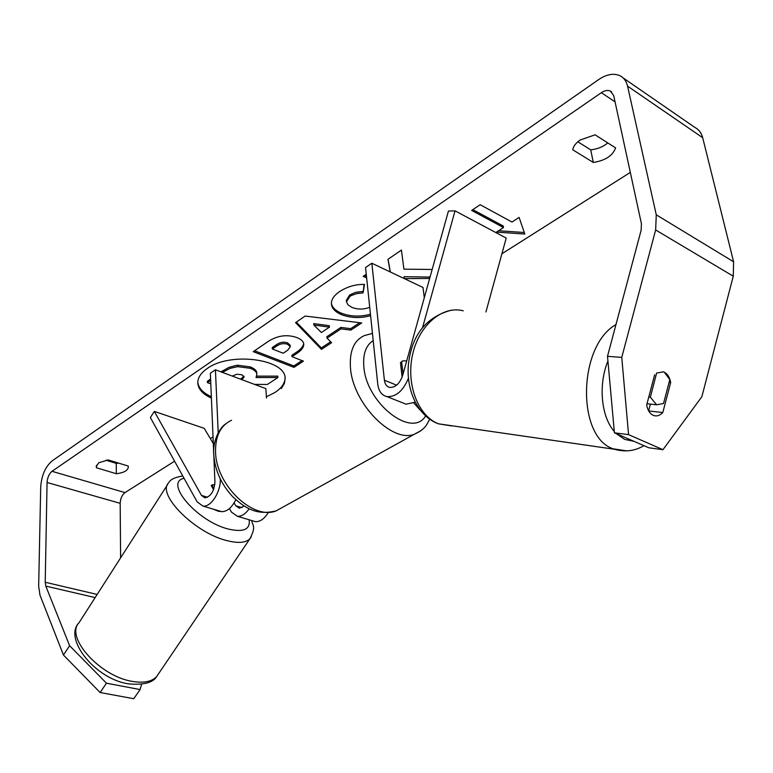 <?xml version="1.0" encoding="UTF-8"?>
<svg xmlns="http://www.w3.org/2000/svg" width="773" height="773" viewBox="0 0 773 773"><rect width="100%" height="100%" fill="white"/><g stroke="black" fill="none" stroke-linecap="round" stroke-linejoin="round"><path stroke-width="1.16" d="M408.405 378.258C403.139 390.916 396.008 397.042 387.022 396.626C381.765 395.399 378.683 391.244 377.765 384.191L365.552 267.516L371.842 263.235L384.394 380.21C384.935 384.297 386.722 386.703 389.747 387.428C395.447 387.582 399.747 383.611 402.636 375.504L448.427 211.068L455.026 210.845L422.589 327.51M402.549 402.791L406.076 404.182L415.169 402.231M455.026 210.845L506.218 238.074L485.927 312.002M424.29 297.731L422.995 287.459L371.842 263.235M403.033 374.074L401.602 361.551L402.849 360.875L406.714 360.875L402.849 360.875L400.472 362.74L402.115 377.118M420 409.903L413.768 402.965M656.721 373.059L663.369 371.832L664.374 372.248L669.805 379.591L663.524 403.516L656.596 404.781L650.354 397.206L656.625 373.05M648.769 397.042L650.354 397.206M281.314 388.558L284.338 383.65L285.14 378.586C286.126 359.039 229.823 351.444 207.009 368.673C200.767 373.069 197.695 377.842 197.791 382.983C198.255 389.148 202.797 394.182 211.406 398.105M197.791 382.306C198.593 388.172 203.106 392.984 211.348 396.723M266.385 396.781L274.782 392.587C281.517 388.21 284.957 383.302 285.073 377.862M595.075 134.821L580.146 140.039C575.885 142.976 573.402 146.213 572.706 149.759L593.287 162.446C605.307 160.581 612.738 155.731 615.588 147.885L595.075 134.821M648.702 410.975L662.799 412.531C659.91 415.526 656.876 416.521 653.707 415.516L653.079 415.265C649.784 413.603 647.648 410.192 646.672 405.023L654.654 374.741M98.751 462.785L108.191 459.925L128.154 466.032L128.347 467.085C127.806 470.573 123.806 472.786 116.346 473.733L96.451 467.762L96.2 466.534L98.751 462.785M432.165 269.468L403.912 269.168L401.429 250.085L387.969 259.313L390.23 271.941M430.213 276.463L429.324 277.053L404.115 276.705L404.337 278.618L429.662 278.444M366.257 274.202L363.146 276.338L366.644 277.932M341.038 328.863L327.008 338.13L331.598 342.7L321.442 349.357L295.566 322.631L305.142 316.06L361.735 322.95L350.816 330.11L341.038 328.863L340.903 327.414L326.882 336.69L327.008 338.13M69.609 645.706L106.461 683.197L100.113 692.521L63.454 655.031L69.609 645.706L45.81 586.108L45.221 582.262L47.066 482.487C47.433 477.521 49.086 473.791 52.004 471.317L601.365 92.692C604.708 90.47 607.704 89.919 610.351 91.03L613.704 95.591L641.426 223.745L641.146 230.18L607.501 356.324L621.763 357.387L628.565 434.639L614.419 432.822L607.501 356.324M120.607 557.874L120.173 503.329C120.433 498.517 122.037 494.933 125.004 492.594L174.572 461.191M210.314 438.542L213.039 436.813M501.919 253.766L630.324 172.398M519.118 217.416L524.809 234.045L496.488 232.093L503.494 227.552L471.656 210.42L480.149 204.71L511.977 222.044L519.118 217.416M296.938 337.598L297.064 337.646C301.383 339.463 303.615 341.627 303.75 344.149C303.857 347.212 301.509 350.333 296.716 353.532L291.981 356.672L303.441 361.146L293.962 367.359L253.264 351.676L267.883 341.647C277.372 335.482 287.063 334.129 296.938 337.598M370.596 315.664C360.324 318.466 350.546 318.099 341.27 314.563L341.154 314.505C335.105 311.809 331.868 308.34 331.453 304.098C331.057 299.905 333.704 295.769 339.376 291.692C347.348 286.619 355.715 284.193 364.469 284.416L363.097 292.899L356.865 293.576L351.464 295.45L349.85 296.417L346.488 301.818L347.976 304.823L351.85 307.345C357.86 309.673 363.812 309.635 369.716 307.229M63.454 655.031L39.993 595.171L38.66 586.205L40.718 486.826C41.597 475.298 45.414 466.65 52.178 460.863L598.602 79.619C606.534 74.295 613.636 72.981 619.927 75.696C623.84 77.658 626.381 81.136 627.56 86.132L656.267 214.826L655.649 229.958L621.763 357.387M118.52 463.085L116.279 463.375L105.94 460.215M577.827 141.797L590.736 149.856C597.432 149.092 603.124 146.783 607.81 142.928M614.419 432.822L648.818 447.78L662.954 449.693L628.565 434.639M662.954 449.693L701.865 396.694L733.268 276.203L655.649 229.958M663.041 371.736L663.369 371.832C667.157 373.253 669.592 376.838 670.664 382.587L662.799 412.531M648.634 410.85L650.412 404.105M623.135 77.918L694.859 127.419C698.811 129.439 701.42 132.869 702.686 137.7L733.606 261.776L733.268 276.203M100.113 692.521L133.768 698.715L140.097 689.564L106.461 683.197M140.097 689.564L141.575 684.289M116.346 473.733L116.279 463.375M96.451 467.762L96.451 465.317M669.06 382.442L670.664 382.587M593.287 162.446L590.736 149.856M221.02 371.871L228.943 367.359L236.548 365.358L237.63 365.243L237.698 366.653L250.336 368.306C254.626 370.006 256.8 372.045 256.849 374.432L256.047 377.524L277.903 377.533L267.332 384.471L254.491 384.384M237.63 365.243L250.249 366.895C254.539 368.595 256.713 370.644 256.771 373.03L256.849 374.432M222.392 372.383L230.103 368.354L237.698 366.653M210.594 379.031L207.367 381.253L207.425 382.645L210.652 380.432M210.797 383.862L207.425 382.645M256.646 376.122L277.816 376.142L277.903 377.533M524.287 232.509L498.585 230.731M472.825 209.638L503.242 226.016L503.494 227.552M321.384 332.535L329.443 327.153L313.848 325.037L321.384 332.535M313.848 325.037L313.722 323.587L329.317 325.704L329.443 327.153M330.689 341.782L321.317 347.927L321.442 349.357M321.317 347.927L296.339 322.099M359.754 322.708L350.681 328.66L350.816 330.11M350.681 328.66L340.903 327.414M287.769 344.352C284.078 343.028 280.425 343.56 276.811 345.956L272.347 348.99L283.179 353.232L287.701 350.198L290.281 346.758L287.769 344.352L287.662 342.922C283.981 341.589 280.328 342.13 276.715 344.526L272.251 347.56L272.347 348.99M290.281 346.758L290.175 345.328L287.662 342.922M303.634 343.434C303.354 346.285 301.006 349.174 296.61 352.111L291.885 355.251L291.981 356.672M302.021 360.595L293.856 365.958L293.962 367.359M293.856 365.958L254.568 350.778M429.324 277.053L429.517 278.541M404.115 276.705L404.298 278.193M364.392 275.478L366.489 276.434M388.056 259.255L390.336 271.99M370.441 314.215C360.17 317.017 350.401 316.64 341.135 313.104L341.019 313.046C335.347 310.524 332.148 307.296 331.414 303.374M364.083 284.416L363.097 292.899M362.952 291.421L355.764 292.31L349.705 294.938L346.343 300.349L346.488 301.818M241.988 379.707L244.133 376.857L241.872 374.75L236.934 374.229L232.248 376.065M240.606 379.195L243.93 376.18M235.794 499.725C231.774 507.726 227.069 511.697 221.677 511.639L219.194 510.905M213.319 443.567L204.217 428.339L154.32 411.4L150.368 417.565L197.144 501.89L202.97 506.093C210.981 507.388 221.049 491.647 220.237 478.902M154.32 411.4L201.482 495.416L204.845 497.841C210.816 496.633 214.179 491.328 214.933 481.898L213.87 456.708M252.906 520.905L255.428 521.649C260.105 521.852 264.385 518.828 268.25 512.567M213.667 451.838L210.353 373.233L215.425 369.774L218.208 432.861M266.463 398.018L265.873 388.635L215.425 369.774M229.426 508.586L231.475 512.113L237.417 516.306C241.553 516.528 245.476 514.006 249.186 508.75M213.57 489.638L211.213 485.541L214.836 484.487M234.113 502.904L235.794 505.784L239.224 508.199L244.21 506.054M222.431 511.678L218.305 511.253L213.329 509.165M214.836 484.526L211.85 484.971L211.338 485.753M211.85 484.971L213.937 488.604M396.607 385.167L384.394 380.21M615.965 324.583C577.972 345.753 576.436 436.832 613.105 448.794L626.835 450.901M633.976 441.325L624.623 439.373L616.342 433.663M614.303 431.469C601.162 416.763 598.118 384.857 607.926 361.039M451.519 425.923L438.494 423.826C418.203 416.116 405.873 384.423 412.54 354.817C418.947 325.133 442.571 305.238 463.259 310.814M125.004 492.594L52.004 471.317M615.057 101.862L601.365 92.692M120.173 503.329L47.066 482.487M97.166 594.447L45.221 582.262M95.156 597.587L45.81 586.108M702.686 137.7L627.56 86.132M733.606 261.776L656.267 214.826M250.249 366.895L250.336 368.306M250.133 366.856L250.22 368.267M222.498 370.856L222.566 372.257M276.715 344.526L276.811 345.956M287.778 342.97L287.885 344.4M296.61 352.111L296.716 353.532M341.135 313.104L341.27 314.563M341.019 313.046L341.154 314.505M349.705 294.938L349.85 296.417M241.794 378.393L241.862 379.659M207.57 497.252L201.482 495.416M241.968 507.648L235.794 505.784M231.523 420.28C220.672 425.353 215.348 435.817 215.551 451.664C215.793 484.903 253.061 520.577 276.232 510.827L283.449 506.827M420.792 430.793L414.309 434.271C391.95 443.325 352.652 403.11 350.469 367.774C349.348 350.952 354.034 340.207 364.527 335.54L372.451 333.405M373.214 340.651C365.958 345.241 362.837 353.879 363.832 366.576C366.131 403.206 412.038 438.9 425.575 416M167.538 484.661L79.049 622.709C64.652 636.991 100.248 676.742 132.705 681.438C143.981 683.274 151.991 681.612 156.735 676.452L158.455 673.901M251.283 536.829L249.969 538.704C245.891 542.82 238.258 543.467 227.069 540.656C194.902 533.099 156.117 493.899 168.775 482.739C170.253 479.482 174.92 477.231 182.776 475.984M184.071 478.313C163.625 482.168 197.231 521.533 228.422 529.061C243.582 532.52 250.481 529.428 249.138 519.785M406.076 404.182L387.022 396.626M451.074 310.244C426.223 317.056 412.028 334.835 408.511 363.59C405.728 389.785 417.729 416.174 438.32 423.797L614.139 449.21C628.488 453.22 638.092 449.065 643.938 445.654M647.011 403.738L656.596 404.781M611.772 91.987L610.351 91.03M221.677 511.639L202.97 506.093M255.428 521.649L237.417 516.306M429.691 419.285L426.599 424.841C424.348 428.426 420.251 431.566 414.309 434.271L276.232 510.827C256.24 515.833 244.809 507.793 232.905 496.942C221.242 484.381 214.846 470.148 213.715 454.253C212.672 440.108 220.17 427.392 225.484 424.029M251.805 520.577C252.278 526.036 256.636 525.476 249.969 538.704L156.735 676.452C153.16 682.598 143.971 685.1 129.188 683.941C95.504 679.622 63.038 638.479 79.049 622.709"/></g></svg>
